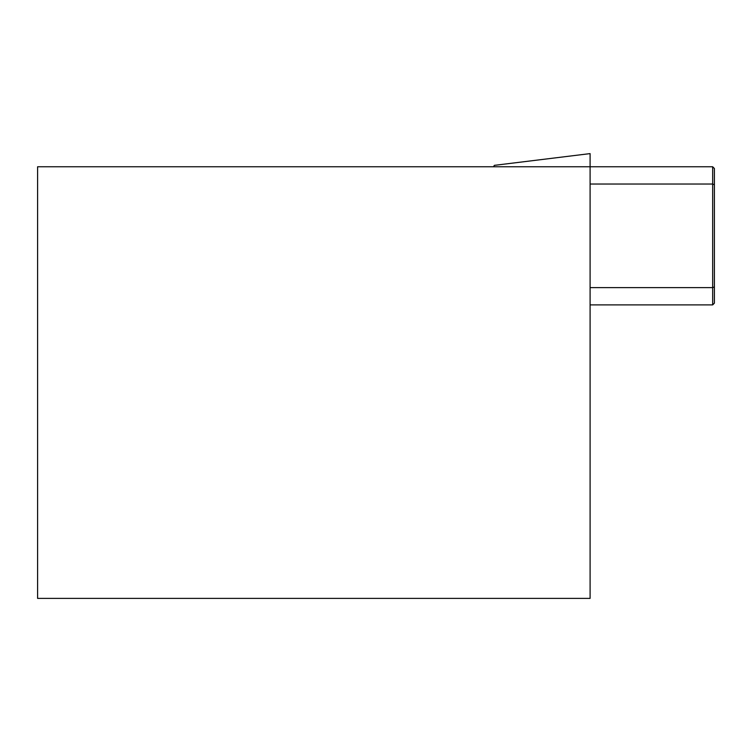 <?xml version="1.0" encoding="UTF-8"?>
<svg xmlns="http://www.w3.org/2000/svg" width="752" height="752" viewBox="0 0 752 752"><rect width="100%" height="100%" fill="white"/><g stroke="black" fill="none" stroke-linecap="round" stroke-linejoin="round"><path stroke-width="1.13" d="M493.528 166.765L494.337 165.355L493.528 166.765M494.337 165.355L590.094 153.605L590.094 598.395L37.6 598.395L37.6 166.765L712.67 166.765L714.4 168.495L714.4 303.159L712.67 304.889L712.67 166.765M590.094 287.621L712.67 287.621L714.4 286.907M590.094 184.033L712.67 184.033L714.4 184.748M590.094 304.889L712.67 304.889"/></g></svg>
